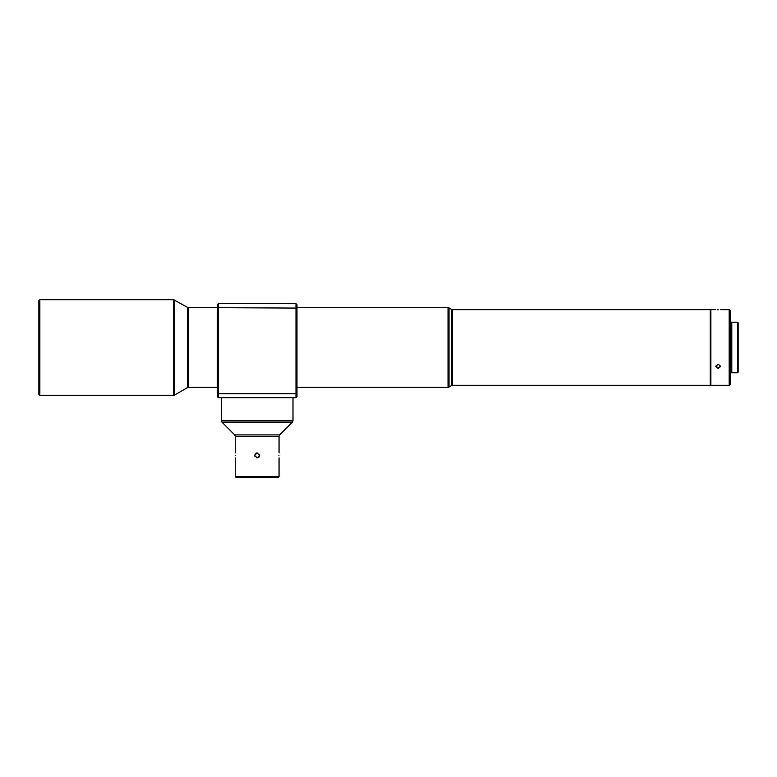 <?xml version="1.0" encoding="UTF-8"?>
<svg xmlns="http://www.w3.org/2000/svg" width="777" height="777" viewBox="0 0 777 777"><rect width="100%" height="100%" fill="white"/><g stroke="black" fill="none" stroke-linecap="round" stroke-linejoin="round"><path stroke-width="1.17" d="M258.935 457.138L259.654 455.39L257.168 457.876L254.671 455.39L257.168 452.904L259.654 455.39L259.46 454.438M256.216 453.088L257.168 452.904L255.39 453.642L254.671 455.39M259.489 454.506L259.625 455.031M235.412 455.39C235.256 452.185 235.256 452.185 235.412 455.39C235.256 452.185 235.256 452.185 235.412 455.39C235.256 458.605 235.256 458.605 235.412 455.39M278.924 455.39C279.079 452.185 279.079 452.185 278.924 455.39C279.079 458.605 279.079 458.605 278.924 455.39C279.079 458.605 279.079 458.605 278.924 455.39M279.06 476.69L278.467 477.292L235.858 477.292L235.266 476.69L279.06 476.69L279.06 457.876M39.841 395.27L38.85 394.269L38.85 300.709L39.841 299.708L39.841 395.27L173.689 395.27L173.689 299.708L39.841 299.708M715.938 366.579L718.239 367.871L715.782 366.084M718.239 309.741C721.454 309.654 721.454 309.654 718.239 309.741C721.454 309.654 721.454 309.654 718.239 309.741C715.034 309.654 715.034 309.654 718.239 309.741C715.034 309.654 715.034 309.654 718.239 309.741L717.307 309.732M729.195 309.664L730.186 310.654L730.186 384.324L729.195 385.314L729.195 309.664L720.726 309.664M715.753 309.664L710.877 309.664L710.877 385.314L710.275 384.722M718.239 368.512L715.753 366.404L718.239 364.209L720.726 366.404L718.239 368.512M452.544 385.314L710.275 385.314L710.275 309.664L452.544 309.664L452.544 385.314L451.554 385.577L451.554 309.392L449.028 307.935L449.028 387.043L448.028 387.305L448.028 307.673L449.028 307.935M737.558 322.202L738.15 322.805L738.15 372.173L737.558 372.775L737.558 322.202L731.779 322.202L731.779 372.775L737.558 372.775M256.264 457.711L258.935 457.148M254.856 456.332L254.681 455.565M296.979 308.08L296.979 396.658L295.988 397.659L218.347 397.659L218.347 393.677L295.988 393.677L295.988 303.69L296.979 304.681L296.979 308.08L218.347 307.673L218.347 393.677L217.346 393.259L217.346 308.08L218.347 307.673L218.347 303.69L217.346 304.681L217.346 308.08M296.979 393.259L295.988 393.677L295.988 397.659M217.346 393.259L217.346 396.658L218.347 397.659M218.347 303.69L295.988 303.69M720.706 366.084L718.239 367.871M279.06 452.904L279.06 436.305L235.266 436.305L234.683 434.897L279.642 434.897L292.414 422.134L221.911 422.134L234.683 434.897M174.689 299.98L174.689 394.998L187.558 387.568L187.558 307.401L173.689 299.708M217.346 307.673L188.549 307.673L188.549 387.305L187.558 387.568M221.911 422.134L221.328 420.726L292.997 420.726L292.997 397.659M710.275 310.256L710.877 309.664M731.779 322.999L730.186 322.999M448.028 307.673L296.979 307.673M292.997 420.726L292.414 422.134M279.06 436.305L279.642 434.897M221.328 420.726L221.328 397.659M217.346 387.305L188.549 387.305M448.028 387.305L296.979 387.305M451.554 385.577L449.028 387.043M452.544 309.664L451.554 309.392M731.779 371.979L730.186 371.979M729.195 385.314L710.877 385.314M188.549 307.673L187.558 307.401M173.689 395.27L174.689 394.998M235.266 476.69L235.266 457.876M235.266 452.904L235.266 436.305"/></g></svg>
